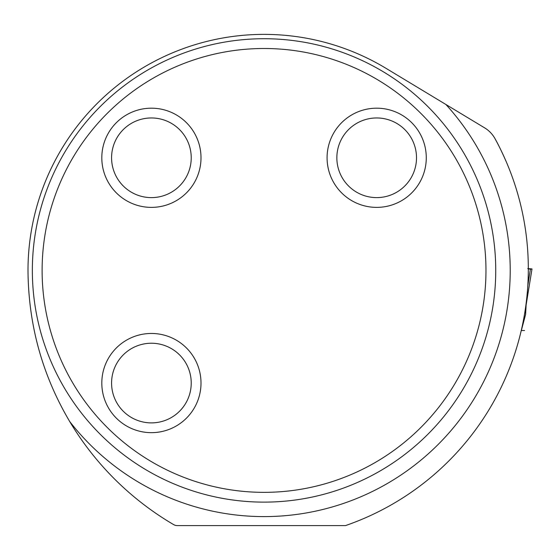 <?xml version="1.0" encoding="UTF-8"?>
<svg xmlns="http://www.w3.org/2000/svg" width="560" height="560" viewBox="0 0 560 560"><rect width="100%" height="100%" fill="white"/><g stroke="black" fill="none" stroke-linecap="round" stroke-linejoin="round"><path stroke-width="0.84" d="M521.255 330.519L524.594 330.519M530.397 268.961L528.325 269.031C528.388 275.184 527.954 285.6 527.184 293.846M386.015 68.334L445.872 104.468L386.015 68.334A236.04 236.04 0 0 0 28 270.424C28.399 324.821 42.301 375.193 69.713 421.547A294.644 294.644 0 0 0 173.621 524.601A7.238 7.238 0 0 0 177.282 525.595L345.513 525.595A271.523 271.523 0 0 0 495.061 138.754C498.302 144.494 502.026 152.152 506.247 161.728M495.74 270.424A231.7 231.7 0 0 1 264.04 502.124A231.7 231.7 0 0 1 32.347 270.424A231.7 231.7 0 0 1 264.04 38.724A231.7 231.7 0 0 1 495.74 270.424M485.968 270.424A221.921 221.921 0 0 1 153.083 462.616A221.921 221.921 0 0 1 153.083 78.232A221.921 221.921 0 0 1 485.968 270.424M201.005 383.061A49.595 49.595 0 0 0 151.403 333.459A49.595 49.595 0 0 0 101.808 383.061A49.595 49.595 0 0 0 151.403 432.656A49.595 49.595 0 0 0 201.005 383.061M201.005 157.787A49.595 49.595 0 0 1 151.403 207.382A49.595 49.595 0 0 1 101.808 157.787A49.595 49.595 0 0 1 151.403 108.185A49.595 49.595 0 0 1 201.005 157.787M426.279 157.787A49.595 49.595 0 0 0 376.677 108.185A49.595 49.595 0 0 0 327.082 157.787A49.595 49.595 0 0 0 376.677 207.382A49.595 49.595 0 0 0 426.279 157.787M111.58 157.787A39.823 39.823 0 0 1 171.318 123.298A39.823 39.823 0 0 1 171.318 192.276A39.823 39.823 0 0 1 111.58 157.787M111.58 383.061A39.823 39.823 0 0 1 171.318 348.572A39.823 39.823 0 0 1 171.318 417.55A39.823 39.823 0 0 1 111.58 383.061M336.854 157.787A39.823 39.823 0 0 1 396.592 123.298A39.823 39.823 0 0 1 396.592 192.276A39.823 39.823 0 0 1 336.854 157.787M495.061 138.754A28.959 28.959 0 0 0 484.61 127.848L445.872 104.468A246.183 246.183 0 0 1 422.709 458.654A246.183 246.183 0 0 1 69.713 421.547M521.325 330.519L525.602 314.461L525.777 306.096M530.418 268.961L530.789 268.975L530.418 268.961L527.814 285.565M532 268.968L526.127 304.976L532 268.94L527.751 268.555M530.922 269.136L532 268.94M528.325 268.961L530.25 268.961L528.325 268.555M530.516 268.947L528.325 268.947M525.616 314.349L526.127 304.969"/></g></svg>
